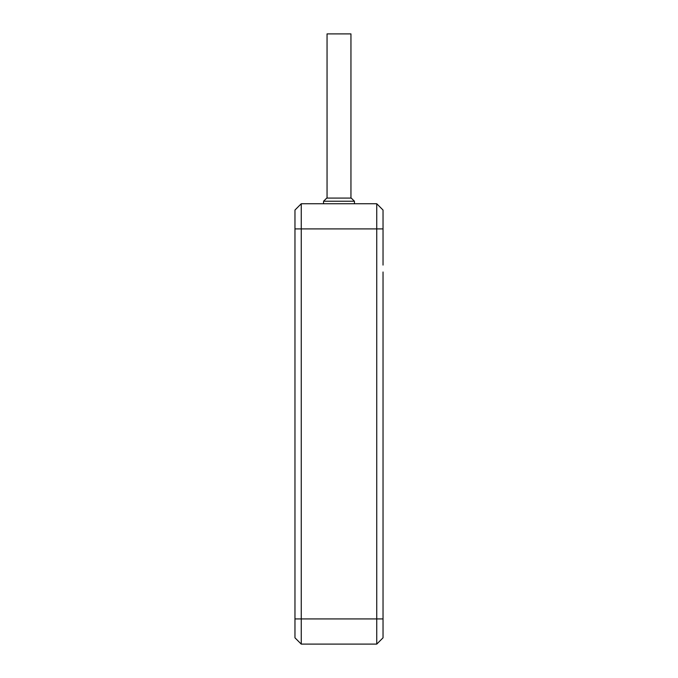 <?xml version="1.0" encoding="UTF-8"?>
<svg xmlns="http://www.w3.org/2000/svg" width="678" height="678" viewBox="0 0 678 678"><rect width="100%" height="100%" fill="white"/><g stroke="black" fill="none" stroke-linecap="round" stroke-linejoin="round"><path stroke-width="1.02" d="M301.252 644.1L294.964 637.812L294.964 210.044L301.252 203.747L376.748 203.747L376.748 644.1L301.252 644.1L301.252 203.747L294.964 210.044M383.036 272.005L383.036 637.812L376.748 644.1M327.05 198.086L327.05 33.9L350.95 33.9L350.95 198.086M383.036 210.044L376.748 203.747L383.036 210.044L383.036 265.081M354.441 201.23L351.238 198.086L354.441 201.23L351.238 198.086L326.762 198.086L323.559 201.23L354.441 201.23L354.484 203.747M294.964 618.938L383.036 618.938M383.036 228.91L294.964 228.91M323.559 201.23L326.762 198.086L323.559 201.23L323.516 203.747"/></g></svg>
